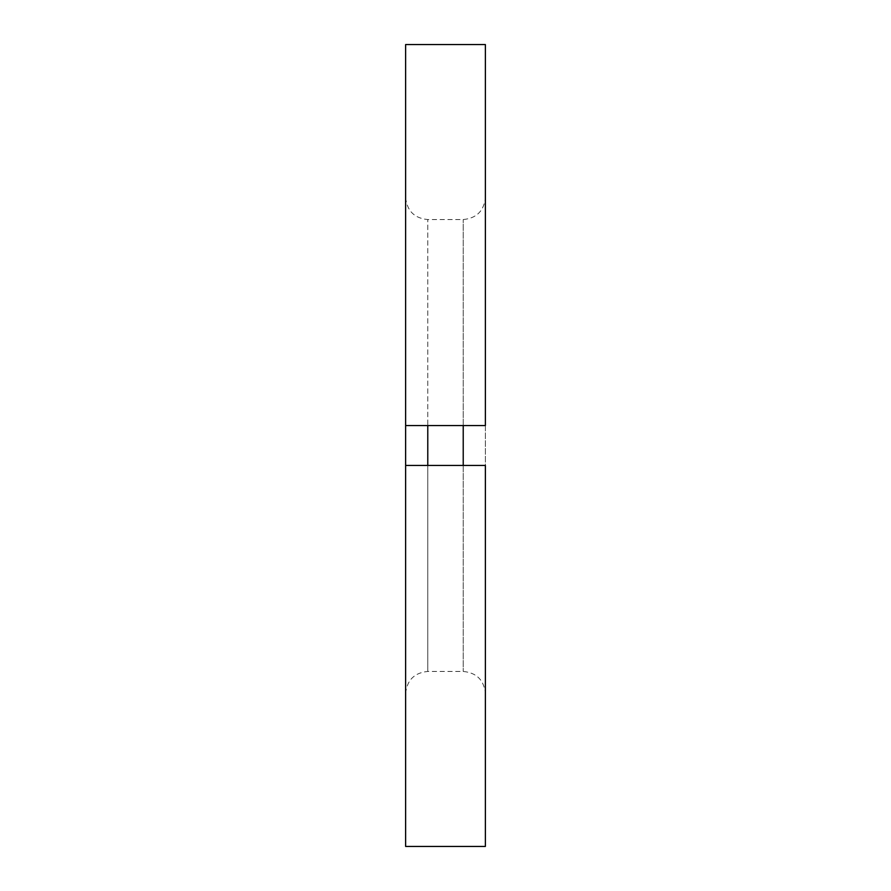 <?xml version="1.0" encoding="UTF-8"?>
<svg xmlns="http://www.w3.org/2000/svg" width="891" height="891" viewBox="0 0 891 891"><rect width="100%" height="100%" fill="white"/><g stroke="black" fill="none" stroke-linecap="round" stroke-linejoin="round"><path stroke-width="0.67" stroke-dasharray="4.46 3.34" d="M485.372 44.55L485.372 846.45M405.628 44.55L405.628 846.45M405.628 425.564L427.78 425.564L427.78 219.554L427.78 425.564L485.372 425.564L485.372 693.599L485.372 465.436L427.78 465.436L427.78 671.446L427.78 465.436L405.628 465.436M463.22 425.564L463.22 219.554L463.22 425.564M463.22 465.436L463.22 671.446L463.22 465.436M405.628 197.401C406.942 210.855 414.326 218.239 427.78 219.554L463.22 219.554C476.674 218.239 484.058 210.855 485.372 197.401M405.628 693.599C406.942 680.145 414.326 672.761 427.78 671.446L463.22 671.446C476.674 672.761 484.058 680.145 485.372 693.599"/><path stroke-width="1.34" d="M485.372 425.564L405.628 425.564L405.628 44.55L485.372 44.55L485.372 425.564M405.628 465.436L405.628 846.45L485.372 846.45L485.372 465.436L405.628 465.436L405.628 425.564M463.22 425.564L463.22 465.436M427.78 425.564L427.78 465.436"/></g></svg>
